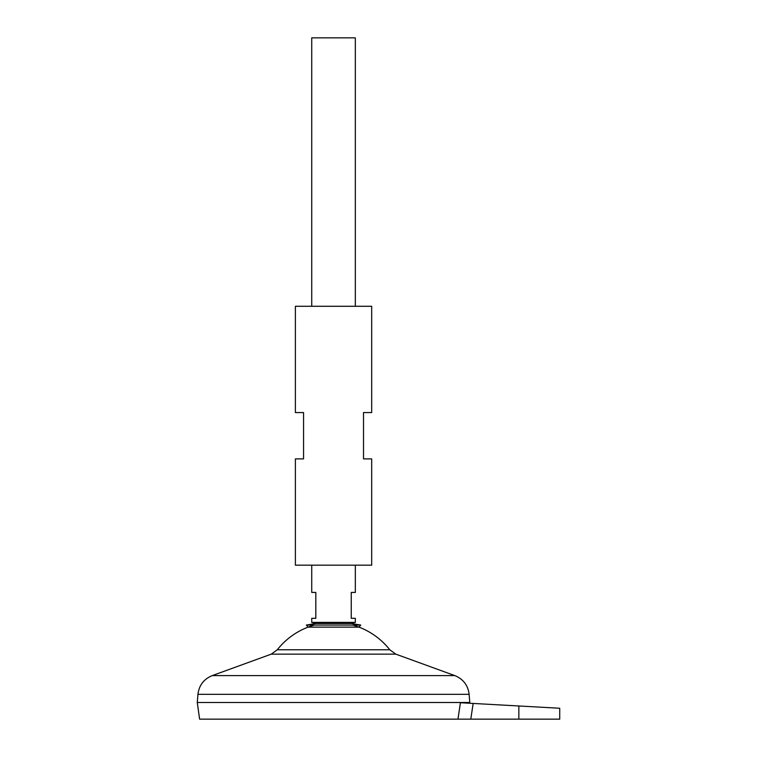 <?xml version="1.0" encoding="UTF-8"?>
<svg xmlns="http://www.w3.org/2000/svg" width="757" height="757" viewBox="0 0 757 757"><rect width="100%" height="100%" fill="white"/><g stroke="black" fill="none" stroke-linecap="round" stroke-linejoin="round"><path stroke-width="1.14" d="M360.748 625.074L306.32 625.074L315.82 623.484L351.248 623.484L360.748 625.074L358.95 627.127L308.118 627.127L306.32 625.074M348.882 623.484L355.336 622.405L311.733 622.405L311.733 618.318L315.82 618.318L315.82 592.428L311.733 592.428L311.733 565.176M355.336 622.405L355.336 618.318L351.248 618.318L351.248 592.428L355.336 592.428L355.336 565.176M355.336 306.282L355.336 37.85L311.733 37.85L311.733 306.282M352.705 625.074A71.555 71.555 0 0 1 389.76 649.761L395.816 654.143L454.843 675.613C463.246 679.067 468.006 685.312 469.122 694.32L469.794 702.496L197.274 702.496L469.794 702.524L469.69 703.253M389.76 649.761L277.308 649.761L271.252 654.143L212.225 675.613C203.822 679.067 199.063 685.312 197.946 694.32L197.274 702.496M314.363 625.074A71.555 71.555 0 0 0 277.308 649.761M470.788 719.15L518.848 719.15L518.848 705.978L559.726 708.249L473.163 703.442L470.788 719.15L199.611 719.15L197.274 702.524M457.966 719.15L460.417 702.733L473.163 703.442M518.848 719.15L559.726 719.15L559.726 708.249M371.687 458.893L363.511 458.893L363.511 412.565L371.687 412.565L371.687 306.282L295.381 306.282L295.381 412.565L303.557 412.565L303.557 458.893L295.381 458.893L295.381 565.176L371.687 565.176L371.687 458.893M469.122 694.32L197.946 694.32M454.843 675.613L212.225 675.613M395.816 654.143L271.252 654.143M318.186 623.484L311.733 622.405"/></g></svg>
